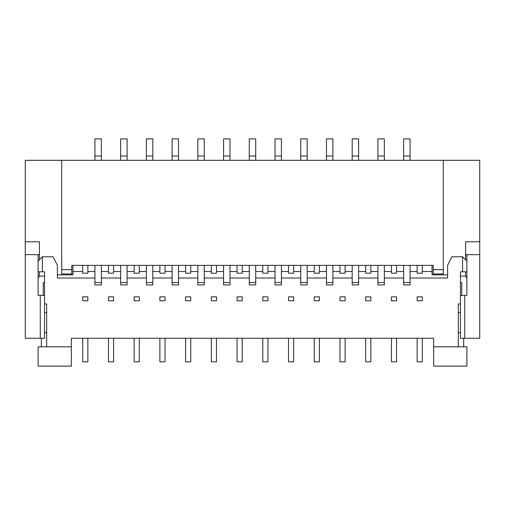 <?xml version="1.0" encoding="UTF-8"?>
<svg xmlns="http://www.w3.org/2000/svg" width="505" height="505" viewBox="0 0 505 505"><rect width="100%" height="100%" fill="white"/><g stroke="black" fill="none" stroke-linecap="round" stroke-linejoin="round"><path stroke-width="0.76" d="M460.453 332.681L458.313 332.681L458.313 346.828L466.885 346.828L466.885 366.125L433.656 366.125L433.656 346.828L458.313 346.828M365.696 298.808L365.696 300.772L370.84 300.772L370.84 296.845L365.696 296.845L365.696 298.808M422.294 271.532L432.046 271.532L432.046 265.365M432.046 271.532L432.046 274.853L447.594 274.853M460.453 282.516L461.74 282.516L461.74 295.375M466.885 261.072L462.599 256.786L462.599 271.797L466.885 271.797M462.599 271.797L460.453 271.797L460.453 338.255L479.75 338.255L479.75 254.646L465.597 254.646L465.597 241.781L479.75 241.781L479.75 160.312L443.302 160.312L443.302 274.853M339.972 338.255L339.972 361.839L345.117 361.839L345.117 338.255M460.453 303.953L458.313 303.953L458.313 332.681M463.672 346.828L463.672 338.255M377.917 284.908L384.349 284.908L384.349 282.516L377.917 282.516L377.917 284.908M403.64 160.312L403.64 138.875L410.073 138.875L410.073 160.312M460.453 312.526L458.313 312.526M326.464 160.312L326.464 138.875L332.896 138.875L332.896 160.312M422.294 296.845L422.294 300.772L417.149 300.772L417.149 296.845L422.294 296.845M410.073 278.015L447.594 278.015L447.594 265.365L451.88 256.786L462.599 256.786M433.656 346.828L433.656 338.255L71.344 338.255L433.656 338.255M384.349 160.312L384.349 138.875L377.917 138.875L377.917 156.026L384.349 156.026M377.917 160.312L377.917 156.026M433.227 274.853L433.227 273.937L443.302 273.937M339.972 296.845L345.117 296.845L345.117 300.772L339.972 300.772L339.972 296.845M417.149 265.365L417.149 273.199L422.294 273.199L422.294 265.365M352.187 160.312L352.187 138.875L358.619 138.875L358.619 160.312M345.117 265.365L345.117 273.199L339.972 273.199L339.972 265.365M307.166 265.365L307.166 284.908L300.74 284.908L300.74 282.516L307.166 282.516M384.349 265.365L384.349 282.516M422.294 338.255L422.294 361.839L417.149 361.839L417.149 338.255M365.696 265.365L365.696 273.199L370.84 273.199L370.84 265.365M377.917 265.365L377.917 282.516M465.597 271.797L465.597 276.084L466.885 278.223M460.453 295.375L466.885 295.375L466.885 254.646M465.597 259.791L465.597 254.646M465.597 276.084L460.453 276.084M479.75 254.646L479.75 241.781M38.115 261.072L42.401 256.786L42.401 271.797L38.115 271.797M41.328 346.828L41.328 338.255M352.187 282.516L352.187 284.908L358.619 284.908L358.619 282.516L352.187 282.516L352.187 265.365M403.64 284.908L410.073 284.908L410.073 282.516L403.64 282.516L403.64 284.908M403.64 265.365L403.64 282.516M410.073 265.365L410.073 282.516M391.425 338.255L391.425 361.839L396.57 361.839L396.57 338.255M370.84 338.255L370.84 361.839L365.696 361.839L365.696 338.255M326.464 284.908L332.896 284.908L332.896 282.516L326.464 282.516L326.464 284.908M319.387 265.365L319.387 273.199L314.243 273.199L314.243 265.365M396.57 296.845L396.57 300.772L391.425 300.772L391.425 296.845L396.57 296.845M319.387 296.845L319.387 300.772L314.243 300.772L314.243 296.845L319.387 296.845M319.387 338.255L319.387 361.839L314.243 361.839L314.243 338.255M332.896 265.365L332.896 282.516M443.302 269.651L433.227 269.651L433.227 273.937M396.57 265.365L396.57 273.199L391.425 273.199L391.425 265.365M403.64 278.015L384.349 278.015M377.917 278.015L358.619 278.015M352.187 278.015L332.896 278.015M326.464 278.015L307.166 278.015M300.74 278.015L281.443 278.015M275.01 284.908L281.443 284.908L281.443 282.516L275.01 282.516L275.01 284.908M275.01 278.015L255.713 278.015M249.287 284.908L255.713 284.908L255.713 282.516L249.287 282.516L249.287 284.908M249.287 278.015L229.99 278.015M223.557 284.908L229.99 284.908L229.99 282.516L223.557 282.516L223.557 284.908M223.557 278.015L204.26 278.015M197.834 284.908L204.26 284.908L204.26 282.516L197.834 282.516L197.834 284.908M197.834 278.015L178.536 278.015M172.104 284.908L178.536 284.908L178.536 282.516L172.104 282.516L172.104 284.908M172.104 278.015L152.813 278.015M146.381 284.908L152.813 284.908L152.813 282.516L146.381 282.516L146.381 284.908M146.381 278.015L127.083 278.015M120.651 284.908L127.083 284.908L127.083 282.516L120.651 282.516L120.651 284.908M120.651 278.015L101.36 278.015M94.927 284.908L101.36 284.908L101.36 282.516L94.927 282.516L94.927 284.908M94.927 278.015L57.406 278.015L57.406 265.365L53.12 256.786L42.401 256.786M42.401 271.797L44.547 271.797L44.547 338.255L25.25 338.255L25.25 254.646L39.403 254.646L39.403 241.781L25.25 241.781L25.25 160.312L61.698 160.312L61.698 269.651L71.773 269.651L71.773 273.937L61.698 273.937L61.698 274.853M44.547 303.953L46.687 303.953L46.687 346.828L38.115 346.828L38.115 366.125L71.344 366.125L71.344 346.828L46.687 346.828M71.344 346.828L71.344 338.255M82.706 300.772L87.851 300.772L87.851 296.845L82.706 296.845L82.706 300.772M108.43 300.772L113.574 300.772L113.574 296.845L108.43 296.845L108.43 300.772M134.16 296.845L139.304 296.845L139.304 300.772L134.16 300.772L134.16 296.845M159.883 300.772L165.028 300.772L165.028 296.845L159.883 296.845L159.883 300.772M185.613 296.845L190.757 296.845L190.757 300.772L185.613 300.772L185.613 296.845M211.336 300.772L216.481 300.772L216.481 296.845L211.336 296.845L211.336 300.772M237.066 296.845L242.211 296.845L242.211 300.772L237.066 300.772L237.066 296.845M262.789 300.772L267.934 300.772L267.934 296.845L262.789 296.845L262.789 300.772M288.519 296.845L293.664 296.845L293.664 300.772L288.519 300.772L288.519 296.845M71.773 269.651L71.773 265.365L433.227 265.365L433.227 269.651M358.619 265.365L358.619 282.516M300.74 160.312L300.74 138.875L307.166 138.875L307.166 160.312M44.547 312.526L46.687 312.526M326.464 265.365L326.464 282.516M71.773 274.853L71.773 273.937M443.302 160.312L61.698 160.312M300.74 265.365L300.74 282.516M72.954 265.365L72.954 274.853L57.406 274.853M72.954 271.532L82.706 271.532M87.851 271.532L94.927 271.532M101.36 271.532L108.43 271.532M113.574 271.532L120.651 271.532M127.083 271.532L134.16 271.532M139.304 271.532L146.381 271.532M152.813 271.532L159.883 271.532M165.028 271.532L172.104 271.532M178.536 271.532L185.613 271.532M190.757 271.532L197.834 271.532M204.26 271.532L211.336 271.532M216.481 271.532L223.557 271.532M229.99 271.532L237.066 271.532M242.211 271.532L249.287 271.532M255.713 271.532L262.789 271.532M267.934 271.532L275.01 271.532M281.443 271.532L288.519 271.532M293.664 271.532L300.74 271.532M307.166 271.532L314.243 271.532M319.387 271.532L326.464 271.532M332.896 271.532L339.972 271.532M345.117 271.532L352.187 271.532M358.619 271.532L365.696 271.532M370.84 271.532L377.917 271.532M384.349 271.532L391.425 271.532M396.57 271.532L403.64 271.532M410.073 271.532L417.149 271.532M87.851 265.365L87.851 273.199L82.706 273.199L82.706 265.365M197.834 160.312L197.834 138.875L204.26 138.875L204.26 160.312M120.651 160.312L120.651 138.875L127.083 138.875L127.083 160.312M94.927 160.312L94.927 138.875L101.36 138.875L101.36 160.312M61.698 269.651L61.698 273.937M25.25 254.646L25.25 241.781M44.547 276.084L39.403 276.084L39.403 271.797M39.403 259.791L39.403 254.646M39.403 276.084L38.115 278.223M44.547 295.375L38.115 295.375L38.115 254.646M44.547 282.516L43.26 282.516L43.26 295.375M146.381 160.312L146.381 138.875L152.813 138.875L152.813 160.312M172.104 160.312L172.104 138.875L178.536 138.875L178.536 160.312M223.557 160.312L223.557 138.875L229.99 138.875L229.99 160.312M249.287 160.312L249.287 138.875L255.713 138.875L255.713 160.312M275.01 160.312L275.01 138.875L281.443 138.875L281.443 160.312M139.304 338.255L139.304 361.839L134.16 361.839L134.16 338.255M108.43 338.255L108.43 361.839L113.574 361.839L113.574 338.255M82.706 338.255L82.706 361.839L87.851 361.839L87.851 338.255M190.757 338.255L190.757 361.839L185.613 361.839L185.613 338.255M159.883 338.255L159.883 361.839L165.028 361.839L165.028 338.255M216.481 338.255L216.481 361.839L211.336 361.839L211.336 338.255M267.934 338.255L267.934 361.839L262.789 361.839L262.789 338.255M237.066 338.255L237.066 361.839L242.211 361.839L242.211 338.255M288.519 338.255L288.519 361.839L293.664 361.839L293.664 338.255M44.547 332.681L46.687 332.681M94.927 265.365L94.927 282.516M101.36 265.365L101.36 282.516M288.519 265.365L288.519 273.199L293.664 273.199L293.664 265.365M262.789 265.365L262.789 273.199L267.934 273.199L267.934 265.365M237.066 265.365L237.066 273.199L242.211 273.199L242.211 265.365M211.336 265.365L211.336 273.199L216.481 273.199L216.481 265.365M185.613 265.365L185.613 273.199L190.757 273.199L190.757 265.365M159.883 265.365L159.883 273.199L165.028 273.199L165.028 265.365M134.16 265.365L134.16 273.199L139.304 273.199L139.304 265.365M108.43 265.365L108.43 273.199L113.574 273.199L113.574 265.365M120.651 265.365L120.651 282.516M146.381 265.365L146.381 282.516M152.813 265.365L152.813 282.516M172.104 265.365L172.104 282.516M178.536 265.365L178.536 282.516M197.834 265.365L197.834 282.516M204.26 265.365L204.26 282.516M223.557 265.365L223.557 282.516M229.99 265.365L229.99 282.516M249.287 265.365L249.287 282.516M255.713 265.365L255.713 282.516M275.01 265.365L275.01 282.516M281.443 265.365L281.443 282.516M127.083 265.365L127.083 282.516M352.187 156.026L358.619 156.026M464.745 295.375L464.745 338.255M403.64 156.026L410.073 156.026M326.464 156.026L332.896 156.026M300.74 156.026L307.166 156.026M197.834 156.026L204.26 156.026M120.651 156.026L127.083 156.026M94.927 156.026L101.36 156.026M40.255 295.375L40.255 338.255M146.381 156.026L152.813 156.026M172.104 156.026L178.536 156.026M223.557 156.026L229.99 156.026M249.287 156.026L255.713 156.026M275.01 156.026L281.443 156.026"/></g></svg>
